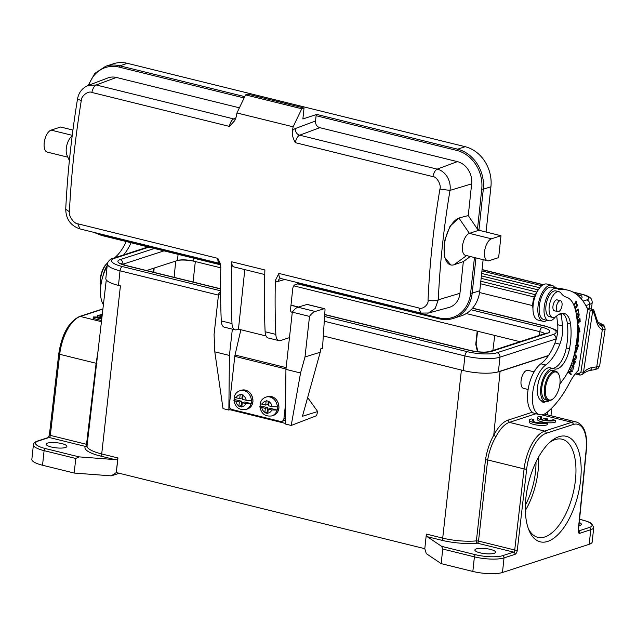 <?xml version="1.0" encoding="UTF-8"?>
<svg xmlns="http://www.w3.org/2000/svg" width="637" height="637" viewBox="0 0 637 637"><rect width="100%" height="100%" fill="white"/><g stroke="black" fill="none" stroke-linecap="round" stroke-linejoin="round"><path stroke-width="0.96" d="M100.805 285.981A14.388 6.736 -76.1 0 1 107.056 263.439L107.549 263.033A15.145 7.095 103.9 0 0 100.622 278.775A15.145 7.095 103.9 0 0 100.845 285.655M555.074 288.012A18.553 8.687 103.9 0 0 551.817 285.257A18.553 8.687 103.9 0 0 538.361 303.953A18.553 8.687 103.9 0 0 542.923 321.279A18.553 8.687 103.9 0 0 547.087 320.355M542.923 321.279L538.058 320.077A18.553 8.687 -76.1 0 1 533.487 302.75A18.553 8.687 -76.1 0 1 546.944 284.054L551.817 285.257M545.272 401.708L542.023 400.904A17.04 7.978 -76.1 0 1 538.361 382.455A17.04 7.978 -76.1 0 1 550.185 367.828L553.434 368.632A17.04 7.978 103.9 0 0 541.601 383.259A17.04 7.978 103.9 0 0 545.272 401.708A17.04 7.978 103.9 0 0 549.452 400.625M552.136 368.305A20.822 9.754 103.9 0 0 566.261 347.906A46.031 21.562 103.9 0 0 567.288 323.15A24.604 11.522 103.9 0 0 562.391 313.213M552.701 317.449L549.452 316.653A13.25 6.203 -76.1 0 1 546.602 302.296A13.25 6.203 -76.1 0 1 555.806 290.918L559.055 291.722A13.25 6.203 103.9 0 0 549.85 303.101A13.25 6.203 103.9 0 0 552.701 317.449A13.25 6.203 103.9 0 0 556.682 316.016A24.604 11.522 -76.1 0 1 564.079 313.364A24.604 11.522 -76.1 0 1 570.537 323.946A46.031 21.562 -76.1 0 1 569.51 348.71A20.822 9.754 -76.1 0 1 554.532 368.982A20.822 9.754 -76.1 0 1 553.927 368.791A17.04 7.978 103.9 0 0 553.434 368.632M554.946 310.888A5.677 2.659 -76.1 0 1 554.453 310.864A5.677 2.659 -76.1 0 1 553.012 305.84A5.677 2.659 -76.1 0 1 557.176 299.836A5.677 2.659 -76.1 0 1 557.622 300.051M559.055 291.722A13.25 6.203 103.9 0 1 561.03 293.155A37.862 17.732 103.9 0 0 566.333 297.153A37.862 17.732 -76.1 0 1 574.263 306.286A58.532 27.407 -76.1 0 1 573.929 355.852A37.862 17.732 -76.1 0 1 563.291 379.357A56.789 26.595 103.9 0 0 559.843 384.35M532.962 308.467A12.111 5.677 -76.1 0 1 537.039 291.961M533.097 305.768A13.25 6.203 -76.1 0 1 535.892 294.413M556.372 308.682A5.582 2.612 103.9 0 0 557.885 311.612A5.582 2.612 103.9 0 0 560.831 309.303A5.582 2.612 103.9 0 0 562.081 303.706A5.582 2.612 103.9 0 0 560.56 300.775A5.582 2.612 103.9 0 0 557.614 303.085A5.582 2.612 103.9 0 0 556.372 308.682M107.12 266.362A26.499 12.414 103.9 0 0 103.409 304.709M126.23 241.534A38.73 18.139 -76.1 0 1 114.517 257.858M123.626 254.896A38.73 18.139 103.9 0 0 131.103 242.737M576.015 372.916L579.001 373.648L580.928 372.024L590.236 310.092L587.64 309.447L578.507 370.208A41.644 19.5 103.9 0 0 569.701 382.606A87.07 40.776 -76.1 0 1 546.841 412.481A26.499 12.414 -76.1 0 1 539.643 414.687A26.499 12.414 -76.1 0 1 532.739 392.511A26.499 12.414 -76.1 0 1 545.718 365.009A38.73 18.139 103.9 0 0 559.827 344.171A20.822 9.754 103.9 0 0 562.288 334.903A20.822 9.754 103.9 0 0 562.559 325.937L561.364 315.02A5.677 2.659 103.9 0 0 560.966 313.468M555.36 316.979A16.658 7.803 -76.1 0 1 550.129 320.777A16.658 7.803 -76.1 0 1 548.576 320.722A16.658 7.803 -76.1 0 1 544.364 305.871A16.658 7.803 -76.1 0 1 556.555 288.378A16.658 7.803 -76.1 0 1 557.805 288.943A18.927 8.862 103.9 0 0 559.222 289.588A18.927 8.862 103.9 0 0 560.385 289.708A98.432 46.095 -76.1 0 1 568.093 290.225A98.432 46.095 -76.1 0 1 587.72 309.439L587.64 309.447M569.589 369.309L571.676 371.06L568.674 371.833L568.435 372.486L571.086 374.715L571.309 374.102L569.223 372.35L572.225 371.586L572.464 370.933L569.812 368.704L569.589 369.309M541.402 400.697A9.467 4.435 103.9 0 0 543.154 402.273A9.467 4.435 103.9 0 0 545.383 401.732M576.644 344.975L577.624 345.222A65.683 30.759 103.9 0 0 578.89 332.243L579.989 331.654L578.492 325.157L577.472 330.635M577.624 345.222L578.675 345.047L575.744 353.129L575.776 347.165M575.784 345.517L576.684 345.373A63.788 29.875 -76.1 0 0 577.926 332.777L577.385 333.063M577.233 321.191L578.109 320.427L578.285 323.198L578.515 320.069L579.582 319.129L579.774 322.091L580.18 321.725L579.949 318.11L577.178 320.546M575.107 308.937L577.807 305.258L577.671 304.709L574.956 308.412M572.536 360.733L573.507 361.139L573.603 364.706L574.678 363.854L575.45 361.219L572.743 360.08M573.993 305.577L576.238 302.241L576.557 305.115L576.413 301.508L573.754 304.972M574.717 307.655L575.227 306.485L574.494 307.002M573.165 358.671L574.184 359.73L575.107 359.634C576.891 357.739 576.963 356.163 575.346 354.881L574.064 355.295M576.509 315.211L578.46 312.998L578.324 309.144L576.78 310.1L575.824 311.724M578.221 316.661C579.144 314.057 579.32 314.248 578.762 317.242L579.176 313.969L577.695 317.871L576.708 318.906M577.106 319.726L578.969 314.694L577.99 314.455M576.764 316.876L577.074 315.562L576.485 316.462M570.919 365.312L570.027 368.067L571.333 365.248L572.297 365.837L571.747 368.767L572.631 366.044L573.491 366.578L572.886 369.683L574.033 366.132L571.254 364.42M556.73 315.984L557.686 324.735A20.822 9.754 -76.1 0 1 557.415 333.7A20.822 9.754 -76.1 0 1 554.962 342.969A38.73 18.139 -76.1 0 1 540.845 363.807A26.499 12.414 103.9 0 0 527.866 391.309A26.499 12.414 103.9 0 0 534.769 413.485L539.643 414.687M556.555 288.378L551.69 287.176A16.658 7.803 103.9 0 0 539.491 304.669A16.658 7.803 103.9 0 0 543.703 319.519L548.576 320.722M568.093 290.225L563.219 289.023A98.432 46.095 103.9 0 0 556.698 288.418M558.139 289.158L560.385 289.708M569.653 369.142L572.464 370.933M571.317 371.156L572.225 371.586M571.254 371.347L568.602 372.024M568.538 372.183L569.223 372.35M568.491 372.319L571.309 374.102M579.989 331.654L579.009 331.415L577.918 332.004L578.89 332.243M577.918 332.004A65.683 30.759 -76.1 0 1 577.886 332.761M577.56 345.206L575.76 350.159M577.401 332.641L577.926 332.777M578.077 327.362L579.009 331.415M579.742 321.621L580.18 321.725M578.961 318.978L579.582 319.129M577.894 319.917L578.515 320.069M578.253 322.736L578.691 322.84M577.488 320.276L578.109 320.427M577.345 305.147L577.807 305.258M572.695 360.231L575.458 361.219M573.706 363.623L574.685 363.862M574.478 360.98L574.335 361.49M573.539 363.958L573.157 364.38M574.367 363.592C573.348 364.499 573.173 363.727 573.857 361.29L574.924 361.736L574.367 363.623L572.782 363.775M574.582 306.986L575.291 307.161M575.864 301.62L576.071 302.201M574.893 354.873L575.434 355.645M574.582 359.077L573.722 359.515M573.189 358.735L574.351 359.037L573.459 357.644M573.81 356.322L575.171 355.573L574.064 355.311M574.351 359.037L576.047 356.314L574.359 355.366M577.767 309.224L577.974 309.837M577.082 309.614L578.093 309.877L576.883 310.729L575.912 310.474M576.413 314.495L576.389 314.495C578.436 312.958 578.969 311.413 578.014 309.869M575.975 312.401L576.883 310.713M578.595 314.2L578.699 314.622M577.249 316.302L578.221 316.541M577.154 317.584L578.125 317.823M576.206 315.88L577.178 316.119M571.15 364.714L574.033 366.132M102.955 276.036A17.04 7.978 -76.1 0 1 107.223 265.446M480.824 281.236L535.311 294.684M581.016 298.092A2.269 0.557 6.1 0 0 582.075 297.734A2.269 2.269 0 0 0 580.363 295.289A2.269 1.067 -76.1 0 0 580.052 295.305A2.269 1.067 103.9 0 0 579.033 296.492M597.888 322.29A18.927 3.257 -171.4 0 1 601.893 325.22L600.93 325.483M586.956 307.814L593.732 309.821L592.8 310.338L590.236 310.092M575.219 373.903L580.012 375.089M580.928 372.024L583.484 372.271A39.749 18.616 -76.1 0 1 592.004 367.605L596.742 366.84A22.717 3.91 8.6 0 0 599.72 365.407L605.15 329.265A22.717 3.91 -171.4 0 1 605.062 329.512L602.331 329.647A29.151 13.648 -76.1 0 1 596.375 320.96A99.563 46.628 103.9 0 0 592.784 310.394L592.8 310.338M583.484 372.271L592.784 310.394L590.228 310.139M578.993 373.656L580.076 375.105L582.521 374.445L583.476 372.35M307.655 397.552L317.688 411.55L316.533 415.714L291.213 425.452L285.368 424.011L285.933 369.388L292.303 312.17A18.17 8.512 -76.1 0 1 297.997 307.225L307.026 304.438A1.895 0.884 -76.1 0 1 307.281 304.43A1.895 0.884 -76.1 0 1 307.496 304.558M322.497 348.343L325.005 310.044A1.895 0.884 103.9 0 0 324.488 308.674A1.895 0.884 103.9 0 0 324.241 308.69L315.204 311.477A18.17 8.512 103.9 0 0 309.51 316.414L305.004 356.959L320.22 352.253L320.594 348.933L322.497 348.343M320.22 352.253L302.464 416.248L317.688 411.55M291.213 425.452L300.553 372.995L305.004 356.959M228.858 410.061L223.014 408.62L214.812 351.839L229.424 355.446L228.858 410.061L229.822 409.687L230.021 407.879M285.376 423.398L229.822 409.687M232.354 329.138L229.424 355.446M220.561 291.523A18.17 8.512 -76.1 0 0 218.579 293.976L214.072 334.513L214.812 351.839M218.579 293.976L220.577 294.469M300.553 372.995L285.933 369.388M292.303 312.17L309.51 316.414M233.922 400.108L234.774 399.566A9.842 8.369 72.8 0 1 234.83 397.894A9.842 8.369 72.8 0 1 234.902 397.369M245.794 403.563A6.059 5.152 72.8 0 1 241.829 406.653L242.275 402.688L245.794 403.563L251.408 403.675A9.842 8.369 72.8 0 0 251.719 402.066A9.842 8.369 72.8 0 0 251.774 400.386L246.161 400.275L242.641 399.399L243.079 395.434A6.059 5.152 72.8 0 1 246.161 400.275M234.774 399.566L241.63 401.262L241.144 405.65L241.925 405.841M242.275 402.688L244.552 401.987L251.408 403.675M242.347 394.829L241.996 397.974L239.711 398.682L236.192 397.807C234.32 397.273 233.851 396.803 234.766 396.397M241.63 401.262L239.353 401.971L235.825 401.095C233.946 400.562 233.468 400.092 234.4 399.686M241.829 406.653L241.797 407.067L238.907 405.936A6.059 5.152 72.8 0 1 235.825 401.095M241.144 405.65L238.875 406.35M239.353 401.971L238.907 405.936M236.192 397.807A6.059 5.152 72.8 0 1 240.157 394.717L240.213 394.295L243.135 395.012L243.079 395.434M240.157 394.717L239.711 398.682M494.145 553.314A10.415 2.572 6.1 0 0 495.57 552.215A10.415 2.572 6.1 0 0 488.061 548.911A10.415 2.572 6.1 0 0 476.285 548.911A10.415 2.572 6.1 0 0 474.868 550.01A10.415 2.572 6.1 0 0 482.368 553.314A10.415 2.572 6.1 0 0 494.145 553.314M492.895 350.485L494.75 335.452M477.217 331.129L475.751 344.267L477.471 351.735M477.575 331.216L476.134 344.139L477.957 351.791M194.309 261.297A14.388 3.551 6.1 0 0 177.978 260.35M154.178 268.066L153.764 272.31M153.111 272.15L153.493 268.288M578.953 525.684A10.415 2.572 6.1 0 0 579.925 525.437A10.415 2.572 6.1 0 0 581.35 524.339A10.415 2.572 6.1 0 0 579.272 522.507M547.549 420.173L547.677 418.939L545.224 418.326L542.453 419.226A6.609 1.632 -173.9 0 1 540.375 417.776A6.609 1.632 -173.9 0 1 541.848 416.932L541.649 418.756A6.609 1.632 6.1 0 0 541.41 418.812M541.848 416.932L539.364 416.319A9.467 2.341 6.1 0 0 537.501 417.474A9.467 2.341 6.1 0 0 544.826 420.563A9.467 2.341 6.1 0 0 555.504 420.301L553.059 419.703A6.609 1.632 -173.9 0 1 544.906 419.839L547.677 418.939M545.965 422.57A9.467 2.341 6.1 0 0 555.313 422.132L555.504 420.301M537.501 417.474L537.309 419.297A9.467 2.341 6.1 0 0 544.77 422.411M547.406 422.928L544.953 422.323A6.609 1.632 -173.9 0 1 537.524 422.578A6.609 1.632 -173.9 0 1 532.277 420.404A6.609 1.632 -173.9 0 1 533.742 419.56L531.266 418.947A9.467 2.341 6.1 0 0 529.403 420.102A9.467 2.341 6.1 0 0 536.728 423.191A9.467 2.341 6.1 0 0 547.406 422.928L547.215 424.752A9.467 2.341 6.1 0 1 536.529 425.014A9.467 2.341 6.1 0 1 529.212 421.925L529.403 420.102M533.742 419.56L533.551 421.383A6.609 1.632 6.1 0 0 533.312 421.431M548.377 355.709L500.061 371.419A28.394 7.015 -173.9 0 1 496.836 372.199M532.317 412.235L507.96 420.157C502.792 421.989 498.054 427.021 493.747 435.254C489.765 442.301 487.01 450.463 485.49 459.739L476.388 540.877L478.514 541.068A1.895 0.884 -76.1 0 1 477.368 543.17A1.895 1.186 84.3 0 1 476.388 540.877A29.915 7.389 6.1 0 1 465.233 541.155A29.915 7.389 6.1 0 1 442.707 538.114L461.411 370.049L323.421 335.994L463.354 370.535A25.743 6.362 6.1 0 0 498.405 371.769L548.537 355.47M485.49 459.739L487.679 459.922L478.514 541.068L514.72 550.01A1.895 0.438 6.6 0 0 517.3 550.129L526.672 469.031A1.895 0.438 -173.4 0 1 524.1 468.912L487.679 459.922C489.112 451.394 491.86 443.647 495.928 436.671C500.164 428.749 504.655 423.979 509.393 422.363L544.699 431.082L571.795 422.275A34.072 15.957 -76.1 0 1 576.453 422.02C584.248 424.951 587.577 434.1 586.43 449.483A1.895 0.494 -174.4 0 1 586.167 449.698L578.261 530.31A1.895 0.494 5.6 0 0 578.523 530.095L578.627 531.401L578.101 531.067M442.731 549.038L441.648 546.355L427.284 536.704L426.264 535L424.799 548.72L426.272 553.617L441.17 563.634L442.731 549.038L474.398 556.857A1.895 0.884 -76.1 0 1 475.544 554.723L441.648 546.355M589.201 544.301L590.762 529.705A21.769 5.375 -173.9 0 0 593.74 527.412L592.179 542.007A21.769 5.375 6.1 0 1 589.201 544.301L502.474 572.488A21.769 5.375 6.1 0 1 472.837 571.445L441.17 563.634M580.602 480.194A54.328 25.44 -76.1 0 1 557.765 534.825A54.328 25.44 -76.1 0 1 529.116 530.581A54.328 25.44 -76.1 0 1 551.188 441.13A54.328 25.44 -76.1 0 1 580.602 480.194M424.799 548.688L116.324 472.55L111.252 475.863L119.238 473.275M97.979 351.497L96.123 363.281L59.703 354.291L50.323 435.382L86.528 444.323A1.895 0.884 -76.1 0 1 85.597 446.306A1.895 0.884 -76.1 0 1 85.382 446.426L49.176 437.484A1.895 1.608 -108 0 0 48.396 437.508L37.416 441.075A1.895 1.608 72 0 1 38.196 441.051A19.874 4.913 -173.9 0 0 45.243 448.512A1.895 0.884 103.9 0 0 44.096 450.646L42.536 465.241L74.195 473.052L111.252 475.863M102.326 314.017L101.737 314.208L102.294 314.272M101.689 314.678L101.737 314.208M102.231 314.813L100.017 314.766L102.175 315.299M99.929 315.626L100.017 314.766M102.079 316.151L97.644 315.538L102.024 316.621M101.578 320.499L93.129 318.42L93.281 316.955L101.968 317.13M93.281 316.955L101.745 319.049M101.801 318.58L96.076 317.17L101.92 317.521M97.509 316.868L97.644 315.538M65.468 447.508A10.415 2.572 6.1 0 0 66.893 446.41A10.415 2.572 6.1 0 0 59.384 443.105A10.415 2.572 6.1 0 0 47.608 443.105A10.415 2.572 6.1 0 0 46.182 444.204A10.415 2.572 6.1 0 0 53.691 447.508A10.415 2.572 6.1 0 0 65.468 447.508M74.195 473.052L75.755 458.465L44.096 450.646A21.769 5.375 -173.9 0 1 33.411 444.769L31.85 459.365A21.769 5.375 6.1 0 0 42.536 465.241M116.276 472.566L117.741 458.855A1.895 0.884 103.9 0 0 117.949 457.955L116.324 472.55M117.741 458.855L114.843 459.588L79.139 456.88L75.755 458.465M107.39 263.869C106.538 264.371 109.405 258.59 112.98 258.351A3.782 3.209 72 0 1 114.541 258.303A21.961 5.422 -173.9 0 0 122.32 266.553A3.782 1.776 103.9 0 0 120.027 270.813A25.743 6.362 -173.9 0 1 107.39 263.869L105.83 278.457A25.743 6.362 6.1 0 0 118.466 285.408L120.417 285.886A28.394 7.015 -173.9 0 1 120.409 285.886M517.3 550.129A3.782 1.776 103.9 0 1 515.007 554.333A1.895 1.608 -108 0 0 513.581 552.104L477.368 543.17A31.81 7.859 6.1 0 1 465.512 543.465A31.81 7.859 6.1 0 1 441.56 540.232A1.895 0.884 103.9 0 0 442.707 538.114L426.472 534.101A1.895 0.884 -76.1 0 1 426.264 535M528.352 528.638A50.538 23.673 103.9 0 0 537.883 537.357A50.538 23.673 103.9 0 0 575.442 480.019A50.538 23.673 103.9 0 0 562.105 439.219A50.538 23.673 103.9 0 0 549.612 442.5M538.52 457.151A50.538 23.673 -76.1 0 1 538.098 470.799A50.538 23.673 -76.1 0 1 525.35 510.508M525.382 505.014A45.426 21.276 103.9 0 0 535.988 462.032M545.439 388.347A14.388 6.736 103.9 0 0 553.227 398.69A14.388 6.736 103.9 0 0 559.071 375.002A14.388 6.736 103.9 0 0 551.483 373.879A14.388 6.736 103.9 0 0 545.439 388.347M553.227 398.69L552.605 399.2A15.145 7.095 -76.1 0 1 548.401 400.53A15.145 7.095 -76.1 0 1 544.412 388.307A15.145 7.095 -76.1 0 1 555.663 371.132A15.145 7.095 -76.1 0 1 558.76 374.261L559.071 375.002M555.663 371.132L553.067 370.487A15.145 7.095 103.9 0 0 542.549 383.49A15.145 7.095 103.9 0 0 545.805 399.893L548.401 400.53M534.125 371.857L527.954 370.336A9.276 4.348 103.9 0 0 525.382 371.148A9.276 4.348 103.9 0 0 521.607 386.42A9.276 4.348 103.9 0 0 523.503 388.347L528.121 389.486M285.416 419.329A3.782 3.217 72.8 0 1 283.704 420.778L281.801 421.368A3.782 3.217 -107.2 0 0 283.935 418.549L285.575 403.754M285.981 368.99L234.79 356.362L229.376 405.084A3.782 3.217 -107.2 0 0 232.21 409.543L280.28 421.399A3.782 3.217 -107.2 0 0 281.801 421.368M234.79 356.362A5.677 2.659 -76.1 0 1 235.029 355.008L240.882 329.743M259.904 406.517L260.756 405.984A9.842 8.369 72.8 0 1 260.812 404.304A9.842 8.369 72.8 0 1 260.883 403.778M271.776 409.973A6.059 5.152 72.8 0 1 267.811 413.071L268.249 409.105L271.776 409.973L277.39 410.093A9.842 8.369 72.8 0 0 277.7 408.476A9.842 8.369 72.8 0 0 277.756 406.804L272.142 406.685L268.615 405.817L269.061 401.851A6.059 5.152 72.8 0 1 272.142 406.685M260.756 405.984L267.612 407.672L267.126 412.059L267.898 412.25M268.249 409.105L270.534 408.397L277.39 410.093M268.328 401.238L267.978 404.384L265.693 405.092L262.173 404.224C260.302 403.691 259.824 403.221 260.74 402.815M267.612 407.672L265.326 408.381L261.807 407.513C259.928 406.971 259.45 406.502 260.374 406.103M267.811 413.071L267.779 413.485L264.857 412.76L264.888 412.346A6.059 5.152 72.8 0 1 261.807 407.513M267.126 412.059L264.857 412.76M265.326 408.381L264.888 412.346M262.173 404.224A6.059 5.152 72.8 0 1 266.139 401.127L266.194 400.705L269.117 401.429L269.061 401.851M266.139 401.127L265.693 405.092M146.574 270.534L177.444 260.501A11.689 2.89 -173.9 0 1 193.361 261.066L220.792 267.835M293.792 285.854L519.991 341.687M500.993 235.714L498.652 257.595L489.12 260.692A11.355 5.319 -76.1 0 1 487.576 260.78A11.355 5.319 -76.1 0 1 484.797 250.046A11.355 5.319 -76.1 0 1 491.461 238.811L500.993 235.714L478.913 230.26L477.471 229.169L468.259 215.585L471.651 183.87A18.927 16.06 -108 0 0 457.358 161.623L437.205 169.139C445.414 170.987 451.418 180.741 450.009 190.375C443.766 227.552 439.864 264.037 438.312 299.804L435.175 308.499L428.518 313.022L448.926 307.488A18.927 16.06 -108 0 0 459.954 293.299L463.346 261.584L454.022 264.761A24.23 11.347 -76.1 0 1 450.709 264.936A24.23 11.347 -76.1 0 1 444.793 242.044A24.23 11.347 -76.1 0 1 459.014 218.069L460.694 217.528L458.943 218.053L450.056 226.143L444.188 241.853L444.292 256.926L450.821 264.968M487.576 260.78L465.488 255.326A11.355 5.319 -76.1 0 1 462.717 244.6A11.355 5.319 -76.1 0 1 469.381 233.357L458.943 218.053M477.471 229.169L481.747 189.165L483.3 189.221L478.913 230.26L469.381 233.357L491.461 238.811M65.722 209.286C67.49 173.272 71.416 136.509 77.507 99.006L81.281 100.598C75.15 138.412 71.193 175.462 69.409 211.739L65.73 209.286C65.985 219.184 70.707 225.729 79.896 228.906L219.869 263.455A7.572 3.543 103.9 0 1 217.798 258.343L220.052 263.113L220.808 267.07A491.621 230.228 103.9 0 0 221.278 320.929A11.355 5.319 -76.1 0 0 224.375 327.171L235.093 329.815A11.355 5.319 -76.1 0 1 231.995 323.572L221.278 320.929M292.391 312.034L292.072 312.138A3.782 1.776 -76.1 0 1 291.555 312.17A3.782 1.776 -76.1 0 1 290.56 309.112L292.702 289.047A3.782 1.776 -76.1 0 1 294.995 284.779L297.774 283.879M244.815 269.61L238.453 329.146L266.035 335.954M289.469 337.634L280.487 340.556A11.355 5.319 -76.1 0 1 278.934 340.636A11.355 5.319 -76.1 0 1 275.837 334.393A491.621 230.228 -76.1 0 1 275.367 280.535L278.855 273.408A7.572 3.543 -76.1 0 0 280.925 278.52L280.407 278.512A3.782 3.233 -105.5 0 0 278.17 281.355A11.355 5.319 -76.1 0 1 275.367 280.535M235.093 329.815A11.355 5.319 -76.1 0 0 236.645 329.735L238.453 329.146M278.934 340.636L268.217 337.992A11.355 5.319 -76.1 0 1 265.119 331.75A491.621 230.228 103.9 0 1 264.888 269.961L231.764 261.783A7.572 3.543 103.9 0 0 233.835 266.903L264.745 274.531M231.764 261.783A491.621 230.228 103.9 0 0 231.995 323.572M304.048 108.011L247.865 94.149L245.579 94.889L301.763 108.752L304.048 108.011L302.878 118.952L316.796 114.429A1.139 0.533 -76.1 0 0 316.103 115.711L315.538 120.998C315.379 124.47 316.812 126.691 319.83 127.679L457.358 161.623M319.83 127.679L299.669 135.195A7.572 3.543 -76.1 0 0 295.321 142.672C292.845 138.141 291.873 134.176 292.391 130.76A491.621 230.228 -76.1 0 1 293.139 126.819L236.956 112.956L245.579 94.889M293.139 126.819L301.763 108.752M295.321 142.672L432.857 176.616C436.671 176.473 441.592 185.009 439.912 189.117C433.582 226.876 429.625 263.925 428.04 300.258C428.844 304.629 422.387 309.901 418.827 307.958L278.855 273.408M428.518 313.022L427.738 313.205M236.956 112.956A491.621 230.228 103.9 0 0 236.208 116.897L234.703 120.696L229.4 126.405L91.863 92.453C92.723 88.567 94.172 86.075 96.211 84.976L233.747 118.928A7.572 3.543 103.9 0 0 229.4 126.405M81.281 100.598C81.018 96.052 88.424 90.478 91.871 92.453M217.798 258.343L77.825 223.794C74.115 223.898 68.27 215.672 69.401 211.747M86.632 86.122L88.137 85.438L96.211 84.976L116.372 77.459A18.927 16.06 -108 0 0 107.932 77.921L88.145 85.454C82.269 87.97 78.717 92.492 77.507 99.022M67.856 157.188L47.202 152.092A11.355 5.319 -76.1 0 1 44.431 141.358A11.355 5.319 -76.1 0 1 51.095 130.115L60.626 127.018L72.936 130.059M69.385 160.604L67.012 155.309A11.355 5.319 -76.1 0 1 71.678 136.406L72.164 136.023M297.853 283.855A1.139 0.533 -76.1 0 1 297.702 283.863A1.139 0.533 -76.1 0 1 297.399 282.939L297.439 282.597M244.122 97.947L119.143 67.1A1.139 0.533 -76.1 0 1 119.828 65.818A34.072 28.904 -108 0 0 105.79 66.24L113.418 63.764A34.072 28.904 72 0 1 127.456 63.342L465.201 146.701A34.072 28.904 72 0 1 490.92 186.745L486.079 232.027M479.812 290.703A34.072 28.904 72 0 1 461.116 315.896L453.488 318.373A34.072 28.904 -108 0 0 472.184 293.187L479.812 290.703L483.125 259.681M468.259 215.585L460.694 217.528M470.281 256.512L463.346 261.584M239.401 107.828L116.372 77.459M567.288 323.15L570.537 323.946M569.51 348.71L566.261 347.906M540.845 363.807L545.718 365.009M559.827 344.171L554.962 342.969M558.856 314.399L561.364 315.02M557.686 324.735L562.559 325.937M574.136 359.387L575.107 359.634M578.062 312.902L578.46 312.998M573.268 292.224L581.398 294.23A15.145 3.742 -173.9 0 1 586.765 299.916L583.006 301.134M482.058 269.714L543.106 284.779M554.875 287.685L557.709 288.386M480.553 283.768L534.284 297.025M572.695 291.929L581.915 294.206C591.614 296.746 591.853 299.191 592.211 302.368A18.927 4.674 -173.9 0 1 589.623 304.367L585.809 305.601M589.193 308.372L589.623 304.367A3.782 3.209 -108 0 0 586.765 299.916M581.915 294.206A3.782 1.776 103.9 0 0 581.398 294.23M479.565 292.534L532.699 305.641M605.062 329.52C605.126 327.275 604.067 325.849 601.885 325.22L599.521 324.639M600.118 325.212C601.981 325.945 602.713 327.426 602.331 329.647L596.742 366.84A3.782 3.281 80.9 0 1 594.09 369.779C598.223 368.385 597.657 369.667 599.72 365.407M592.004 367.605A3.782 3.281 80.9 0 1 589.352 370.535L594.09 369.779M596.375 320.96A3.782 2.532 -14.6 0 0 596.789 319.209L593.732 309.821M315.204 311.477L297.997 307.225M307.026 304.438L324.241 308.69M252.881 401.541A9.842 8.369 -107.2 0 0 241.511 390.226C248.597 389.557 252.419 393.308 252.985 401.461C252.467 405.347 250.58 407.871 247.323 409.034A9.842 8.369 -107.2 0 0 252.865 401.708A9.842 8.369 -107.2 0 0 252.881 401.541M241.511 390.226L239.99 390.696A9.842 8.369 72.8 0 1 251.392 400.506M251.026 403.794A9.842 8.369 72.8 0 1 245.802 409.503L247.323 409.034M195.328 261.552L193.051 282.008M174.116 277.334L175.724 261.066M578.539 531.107A1.895 1.608 72 0 1 579.789 533.28L590.762 529.705A1.895 1.608 -108 0 0 589.336 527.484L578.523 530.995M578.261 530.31A3.782 1.776 103.9 0 0 579.789 533.28M586.167 449.698A32.176 15.073 -76.1 0 0 573.22 424.497A1.895 1.608 -108 0 0 571.795 422.275L541.649 414.83M547.422 414.862L547.732 411.757M500.061 371.419L493.747 435.254L495.928 436.671M507.96 420.157L509.393 422.363L535.868 413.755M515.007 554.333L504.026 557.901A1.895 1.608 72 0 0 502.601 555.679L513.581 552.104A1.895 0.884 103.9 0 0 514.72 550.01L524.1 468.912A34.072 15.957 -76.1 0 1 544.699 431.082A1.895 1.608 72 0 1 546.132 433.303L573.22 424.497M526.672 469.031A32.176 15.073 -76.1 0 1 546.132 433.303M472.837 571.445L474.398 556.857A21.769 5.375 -173.9 0 0 504.026 557.901L502.474 572.488M502.601 555.679A19.874 4.913 -173.9 0 1 475.544 554.723M579.574 519.354L582.29 520.023A19.874 4.913 -173.9 0 1 589.336 527.484M582.29 520.023A1.895 0.884 -76.1 0 1 582.552 520.007L579.582 519.274M102.891 309.112L80.302 316.454A34.072 15.957 103.9 0 0 59.703 354.291A1.895 0.438 -173.4 0 1 58.771 353.79L49.391 434.888A1.895 0.438 6.6 0 0 50.323 435.382A1.895 0.884 -76.1 0 1 49.176 437.484L38.196 441.051M97.015 363.854L96.123 363.281L86.528 444.323L87.436 444.881M114.843 459.588L100.566 456.068A31.81 7.859 6.1 0 1 85.382 446.426A1.895 1.815 -144.1 0 0 87.038 445.804M102.923 308.873L79.521 316.478A1.895 1.608 72 0 1 80.302 316.454L101.434 321.677M45.243 448.512L79.139 456.88M106.283 279.882L87.03 445.86A29.915 7.389 6.1 0 0 101.713 453.95A1.895 0.884 -76.1 0 1 100.566 456.068M120.417 285.886L101.713 453.95L117.949 457.955M441.56 540.232L427.284 536.704M283.935 418.549L285.432 418.087M288.848 337.833L289.429 337.976M235.029 355.008L286.132 367.621M278.863 407.951A9.842 8.369 -107.2 0 0 267.492 396.636C274.579 395.967 278.401 399.718 278.966 407.879C278.449 411.757 276.562 414.281 273.305 415.443A9.842 8.369 -107.2 0 0 278.839 408.126A9.842 8.369 -107.2 0 0 278.863 407.951M267.492 396.636L265.971 397.106A9.842 8.369 72.8 0 1 277.374 406.916M277.007 410.204A9.842 8.369 72.8 0 1 271.784 415.913L273.305 415.443M164.012 250.867L122.949 264.212A3.87 3.281 72 0 0 120.027 259.657L154.393 248.494M120.027 259.657A15.559 3.846 6.1 0 0 125.545 265.502A3.87 1.815 103.9 0 1 126.07 265.478L120.791 263.479L121.181 264.108M122.917 264.522L122.949 264.212A11.689 2.89 6.1 0 0 122.511 264.371M177.444 260.501L178.097 254.338M193.664 258.184L193.361 261.066M539.404 335.373L539.802 331.678A3.87 1.815 -76.1 0 1 542.143 327.314A15.559 3.846 6.1 0 1 547.661 333.159L491.613 351.377A15.559 3.846 6.1 0 1 470.432 350.629A3.87 1.815 -76.1 0 1 470.958 350.597C479.135 352.261 485.49 352.532 490.02 351.425A3.87 3.281 72 0 1 491.613 351.377M544.754 333.629A11.689 2.89 6.1 0 0 539.802 331.678L466.268 313.531M547.661 333.159A3.87 3.281 -108 0 0 546.068 333.207L490.02 351.425M471.069 309.773L542.143 327.314M220.553 288.951L125.545 265.502M470.432 350.629L324.719 314.662M218.451 295.114L120.027 270.813L118.466 285.408M148.907 247.132L114.541 258.303M556.316 338.86A25.743 6.362 -173.9 0 1 556.005 338.964A3.782 3.209 -108 0 0 553.147 334.513A21.961 5.422 -173.9 0 0 545.368 326.271A3.782 1.776 -76.1 0 1 545.885 326.24L472.582 308.149M555.846 340.445L556.005 338.964L499.957 357.182A25.743 6.362 -173.9 0 1 464.914 355.94A3.782 1.776 -76.1 0 1 467.208 351.672A21.961 5.422 -173.9 0 0 497.107 352.731L553.147 334.513M497.107 352.731A3.782 3.209 72 0 1 499.957 357.182L498.405 371.769M463.354 370.535L464.914 355.94L324.321 321.239M545.368 326.271L472.471 308.276M122.32 266.553L220.553 290.798M324.607 316.478L467.208 351.672M466.563 255.596L454.022 264.761M79.904 228.882L77.825 223.874M292.072 312.138L291.109 311.899M298.339 307.122L290.966 305.298M275.837 334.393L265.119 331.75M437.165 169.131L299.669 135.195A5.677 4.777 69.5 0 1 295.313 128.547L315.538 120.998M292.391 130.76A13.25 6.203 -76.1 0 1 295.313 128.547M437.205 169.139C435.175 170.238 433.725 172.731 432.857 176.616M471.651 183.87L450.009 190.375L439.92 189.117M459.954 293.299L438.312 299.804C435.549 300.919 432.125 301.07 428.04 300.258M420.898 313.046L418.82 307.958M284.89 279.5L278.17 281.355M235.897 118.124L233.747 118.928A5.677 4.777 -110.5 0 0 235.571 118.984M72.252 135.339L51.095 130.115M244.735 96.649L119.828 65.818L127.456 63.342M481.747 189.165A32.933 27.94 -108 0 0 456.888 150.459A1.139 0.533 -76.1 0 1 457.581 149.177A34.072 28.904 -108 0 1 483.3 189.221L490.92 186.745M316.796 114.429L457.581 149.177L465.201 146.701M439.45 318.803A34.072 28.904 -108 0 0 453.488 318.373C448.894 319.846 444.164 319.989 439.291 318.811A1.139 0.533 103.9 0 0 439.45 318.803M297.399 282.939L438.997 317.895A1.139 0.533 103.9 0 0 439.291 318.811L297.702 283.863M438.997 317.895A32.933 27.94 -108 0 0 470.639 293.131L472.184 293.187L475.958 257.913M97.127 233.158A32.933 27.94 -108 0 0 101.251 234.527L220.314 263.917M101.251 234.527A1.139 0.533 103.9 0 0 101.546 235.443A1.139 0.533 103.9 0 0 101.705 235.435M119.143 67.1A32.933 27.94 -108 0 0 88.901 85.167M456.888 150.459L316.103 115.711M470.639 293.131L474.446 257.539M557.885 311.612L554.007 310.657M560.56 300.775L556.682 299.812M576.238 302.241L575.267 302.002M536.935 292.088L481.134 278.321M481.397 275.877L538.225 289.899M481.66 273.432L539.754 287.773M582.035 299.836A2.269 2.269 0 0 0 580.307 297.782M481.914 270.988L541.729 285.75M576.549 294.342L580.363 295.289M592.211 302.368L591.502 308.937M482.074 269.562L543.297 284.675M554.755 287.502L558.346 288.386M582.624 374.421C583.699 373.027 585.936 371.729 589.352 370.535M600.58 325.364C599.759 325.611 598.493 323.556 596.789 319.209M597.817 322.131L603.319 324.87L604.672 326.526L605.15 329.265M324.488 308.674L307.281 304.43M233.89 400.108C235.133 407.242 239.106 410.379 245.802 409.503M239.99 390.696C237.107 391.691 235.196 393.706 234.265 396.74M544.293 414.09L576.453 422.02M586.43 449.483L578.523 530.095M551.738 408.086L550.989 415.738M593.74 527.412L591.574 523.59C590.698 523.2 591.343 522.547 582.552 520.007M79.521 316.478C68.708 321.86 61.789 334.298 58.771 353.79M48.301 437.555L49.391 434.888M37.416 441.075C34.947 441.847 33.61 443.073 33.411 444.769M521.297 385.688L521.607 386.42M524.761 371.658L525.382 371.148M259.872 406.517C261.114 413.66 265.088 416.789 271.784 415.913M265.971 397.106C263.089 398.101 261.178 400.116 260.246 403.149M126.07 265.478L220.553 288.792M324.735 314.503L470.958 350.597M148.102 246.941L112.98 258.351M557.686 331.527L554.986 329.544L545.885 326.24M219.869 263.455L220.338 263.694M298.618 307.034L290.982 305.147M280.925 278.52L420.89 313.07L428.534 313.014M93.926 232.37L101.546 235.443L220.561 264.817M105.79 66.24L94.825 73.359L88.137 85.462"/></g></svg>
